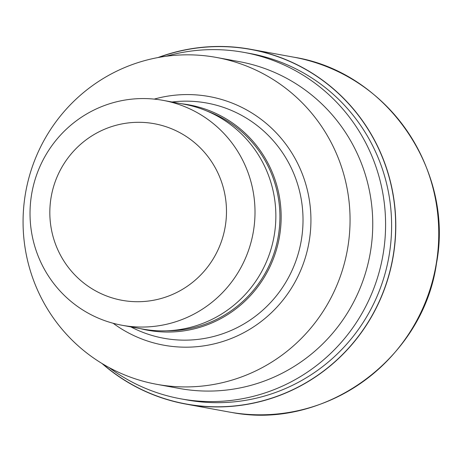 <?xml version="1.0" encoding="UTF-8"?>
<svg xmlns="http://www.w3.org/2000/svg" width="462" height="462" viewBox="0 0 462 462"><rect width="100%" height="100%" fill="white"/><g stroke="black" fill="none" stroke-linecap="round" stroke-linejoin="round"><path stroke-width="0.69" d="M247.765 48.926A180.192 177.235 100.4 0 1 393.202 255.544A180.192 177.235 100.4 0 1 188.906 404.469A180.192 177.235 100.4 0 1 102.656 363.889A180.192 177.229 100.4 0 0 188.906 404.469A180.192 177.229 100.4 0 0 393.202 255.544A180.192 177.229 100.4 0 0 247.765 48.926A180.192 177.235 100.4 0 0 158.818 57.404A180.192 177.229 100.4 0 1 247.765 48.926M166.147 56.254A176.074 173.181 100.4 0 1 241.072 51.888A176.074 173.181 100.4 0 1 244.052 52.402A176.074 173.181 100.4 0 1 382.929 255.295A176.074 173.181 100.4 0 1 183.558 399.307A176.074 173.181 100.4 0 1 180.578 398.787A176.074 173.181 100.4 0 1 109.101 367.567M244.052 52.402L250.069 53.505A176.074 173.181 100.4 0 1 388.952 256.398A176.074 173.181 100.4 0 1 189.576 400.41A176.074 173.181 100.4 0 1 186.596 399.89L180.578 398.787M172.031 102.004L172.979 101.894A119.56 117.596 100.4 0 1 204.88 102.703A119.56 117.596 100.4 0 1 206.907 103.055A119.56 117.596 100.4 0 1 301.212 240.823A119.56 117.596 100.4 0 1 165.829 338.611A119.56 117.596 100.4 0 1 163.808 338.259A119.56 117.596 100.4 0 1 131.67 327.31L130.827 326.877M181.653 103.765A114.559 112.676 100.4 0 1 187.122 104.528A114.559 112.676 100.4 0 1 279.591 235.891A114.559 112.676 100.4 0 1 149.7 330.573A114.559 112.676 100.4 0 1 140.448 328.638M163.115 100.37L183.968 104.193A114.31 112.428 100.4 0 1 274.133 235.909A114.31 112.428 100.4 0 1 144.698 329.4A114.31 112.428 100.4 0 1 142.764 329.065L121.91 325.242A114.31 112.428 100.4 0 1 31.751 193.526A114.31 112.428 100.4 0 1 161.186 100.035A114.31 112.428 100.4 0 1 163.115 100.37A114.31 112.428 100.4 0 1 253.28 232.086A114.31 112.428 100.4 0 1 123.845 325.577A114.31 112.428 100.4 0 1 121.91 325.242M152.812 123.458A89.755 88.282 100.4 0 1 225.26 226.374A89.755 88.282 100.4 0 1 123.498 300.56A89.755 88.282 100.4 0 1 51.051 197.638A89.755 88.282 100.4 0 1 152.812 123.458M213.698 56.97A166.135 163.409 100.4 0 1 216.511 57.461A166.135 163.409 100.4 0 1 347.551 248.903A166.135 163.409 100.4 0 1 159.43 384.782A166.135 163.409 100.4 0 1 156.618 384.292A166.135 163.409 100.4 0 1 25.577 192.85A166.135 163.409 100.4 0 1 213.698 56.97M216.511 57.461L239.201 61.619A166.135 163.409 100.4 0 1 370.241 253.06A166.135 163.409 100.4 0 1 182.12 388.94A166.135 163.409 100.4 0 1 179.314 388.45L156.618 384.292M158.016 57.554A180.336 177.373 100.4 0 1 247.788 48.787A180.336 177.373 100.4 0 1 250.826 49.319A180.336 177.373 100.4 0 1 393.075 257.115A180.336 177.373 100.4 0 1 188.883 404.608A180.336 177.373 100.4 0 1 185.822 404.077A180.336 177.373 100.4 0 1 101.963 363.467M154.216 99.111A126.38 124.301 100.4 0 1 207.207 96.2A126.38 124.301 100.4 0 1 309.211 241.106A126.38 124.301 100.4 0 1 165.922 345.559A126.38 124.301 100.4 0 1 113.138 323.261M207.016 111.071A113.311 111.452 100.4 0 1 278.037 237.641A113.311 111.452 100.4 0 1 166.759 330.798M250.826 49.319L293.786 57.184A180.336 177.373 100.4 0 1 293.797 57.19A180.336 177.373 100.4 0 1 436.036 264.992A180.336 177.373 100.4 0 1 231.837 412.485A180.336 177.373 100.4 0 1 228.788 411.954A180.336 177.373 100.4 0 1 228.777 411.954L185.822 404.077M231.837 412.485L231.837 412.485C325.098 430.382 423.175 358.887 436.48 263.45C454.337 169.947 386.469 71.743 293.797 57.19"/></g></svg>
